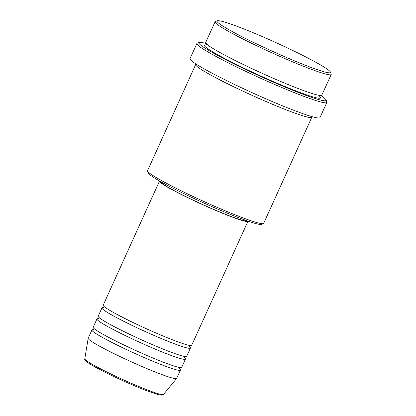 <?xml version="1.0" encoding="UTF-8"?>
<svg xmlns="http://www.w3.org/2000/svg" width="416" height="416" viewBox="0 0 416 416"><rect width="100%" height="100%" fill="white"/><g stroke="black" fill="none" stroke-linecap="round" stroke-linejoin="round"><path stroke-width="0.62" d="M159.552 181.002A48.578 3.64 24.4 0 0 159.489 181.09L103.204 305.162A48.578 3.64 24.4 0 0 126.022 319.072A48.578 3.64 24.4 0 0 172.229 339.706A48.578 3.64 24.4 0 0 191.682 345.296L247.962 221.224A48.578 3.64 24.4 0 0 247.988 221.12M103.501 307.694A48.578 3.64 24.4 0 0 101.956 307.918A48.578 3.64 24.4 0 0 124.769 321.828A48.578 3.64 24.4 0 0 170.981 342.462A48.578 3.64 24.4 0 0 190.434 348.052A48.578 3.64 24.4 0 0 189.582 346.741M101.956 307.918L98.202 316.191A48.578 3.64 24.4 0 0 121.014 330.101A48.578 3.64 24.4 0 0 167.227 350.735A48.578 3.64 24.4 0 0 186.68 356.325L190.434 348.052M98.498 318.724A48.578 3.64 24.4 0 0 96.954 318.947A48.578 3.64 24.4 0 0 119.766 332.857A48.578 3.64 24.4 0 0 165.979 353.491A48.578 3.64 24.4 0 0 185.427 359.081A48.578 3.64 24.4 0 0 184.059 357.334M96.954 318.947L93.2 327.215A48.578 3.64 24.4 0 0 116.012 341.13A48.578 3.64 24.4 0 0 162.224 361.764A48.578 3.64 24.4 0 0 181.678 367.354L185.427 359.081M93.496 329.753A48.578 3.64 24.4 0 0 91.952 329.976A48.578 3.64 24.4 0 0 114.764 343.886A48.578 3.64 24.4 0 0 160.971 364.52A48.578 3.64 24.4 0 0 180.424 370.11A48.578 3.64 24.4 0 0 179.577 368.8M242.008 28.205A62.239 4.664 24.4 0 0 217.386 20.8A62.239 4.664 24.4 0 0 244.468 37.944A62.239 4.664 24.4 0 0 305.521 65.307A62.239 4.664 24.4 0 0 330.429 72.077A62.239 4.664 24.4 0 0 299.328 53.706A62.239 4.664 24.4 0 0 242.008 28.205M330.429 72.077L331.188 74.074A63.757 4.779 -155.6 0 1 331.204 74.474A63.757 4.779 -155.6 0 1 305.672 67.142A63.757 4.779 -155.6 0 1 245.019 40.061A63.757 4.779 -155.6 0 1 215.077 21.798A63.757 4.779 -155.6 0 1 215.389 21.544L217.386 20.8M263.354 223.61L261.352 224.359A62.239 4.664 -155.6 0 1 236.73 216.949A62.239 4.664 -155.6 0 1 179.41 191.454A62.239 4.664 -155.6 0 1 148.309 173.082L147.555 171.085A63.757 4.779 24.4 0 0 179.416 189.904A63.757 4.779 24.4 0 0 238.134 216.024A63.757 4.779 24.4 0 0 263.354 223.61A63.757 4.779 24.4 0 0 263.666 223.361L311.818 117.213A63.757 4.779 24.4 0 0 311.646 116.516M196.326 64.204A63.757 4.779 24.4 0 0 195.692 64.532L147.54 170.685A63.757 4.779 24.4 0 0 147.555 171.085M206.123 43.503A69.831 5.236 24.4 0 0 199.259 42.448A69.831 5.236 24.4 0 0 229.637 61.682A69.831 5.236 24.4 0 0 298.137 92.383A69.831 5.236 24.4 0 0 326.082 99.98A69.831 5.236 24.4 0 0 320.767 95.508M326.082 99.98L326.841 101.977A71.349 5.351 -155.6 0 1 326.856 102.424A71.349 5.351 -155.6 0 1 298.288 94.219A71.349 5.351 -155.6 0 1 230.417 63.913A71.349 5.351 -155.6 0 1 196.908 43.477A71.349 5.351 -155.6 0 1 197.257 43.196L199.259 42.448M215.077 21.798L205.696 42.479A63.757 4.779 24.4 0 0 235.638 60.736A63.757 4.779 24.4 0 0 296.291 87.818A63.757 4.779 24.4 0 0 321.823 95.155L331.204 74.474M195.692 64.532A63.757 4.779 24.4 0 0 225.633 82.794A63.757 4.779 24.4 0 0 286.286 109.876A63.757 4.779 24.4 0 0 311.818 117.213M159.489 181.09A48.578 3.64 24.4 0 0 182.302 195A48.578 3.64 24.4 0 0 228.509 215.634A48.578 3.64 24.4 0 0 247.962 221.224M160.857 181.74A47.06 3.531 24.4 0 0 183.113 195.265A47.06 3.531 24.4 0 0 227.734 215.181A47.06 3.531 24.4 0 0 246.568 220.62M196.908 43.477L190.029 58.64A71.349 5.351 24.4 0 0 223.538 79.076A71.349 5.351 24.4 0 0 291.408 109.382A71.349 5.351 24.4 0 0 319.977 117.588L326.856 102.424M91.952 329.976L88.197 338.244A48.578 3.64 24.4 0 0 88.176 338.317A48.578 3.64 24.4 0 0 111.405 352.352A48.578 3.64 24.4 0 0 157.222 372.793A48.578 3.64 24.4 0 0 176.634 378.446A48.578 3.64 24.4 0 0 176.675 378.383L180.424 370.11M144.966 390.047A41.72 3.13 -155.6 0 1 103.969 371.67A41.72 3.13 -155.6 0 1 85.914 360.209M163.436 394.488L161.99 395.2L157.721 394.503L145.044 390.083C132.699 385.294 115.32 377.478 102.846 371.103L90.87 364.577L86.663 361.785C85.015 360.355 84.396 359.362 84.796 358.816A43.186 3.24 24.4 0 0 105.446 371.296A43.186 3.24 24.4 0 0 146.177 389.464A43.186 3.24 24.4 0 0 163.436 394.488L176.634 378.446M319.712 96.429A63.757 4.779 -155.6 0 1 295.038 90.574A63.757 4.779 -155.6 0 1 229.232 60.882A63.757 4.779 -155.6 0 1 206.123 44.902M190.367 345.42L189.675 346.044L189.66 346.98M185.364 356.45L184.673 357.074L184.657 358.01M180.362 367.479L179.67 368.103L179.655 369.039M320.382 95.352L319.816 95.904L319.774 96.699M84.796 358.816L88.176 338.317M205.884 45.037L206.45 44.481L206.492 43.69M93.267 329.852L93.959 329.222L93.974 328.292M98.27 318.822L98.961 318.193L98.977 317.262M103.272 307.793L103.964 307.164L103.979 306.233"/></g></svg>
